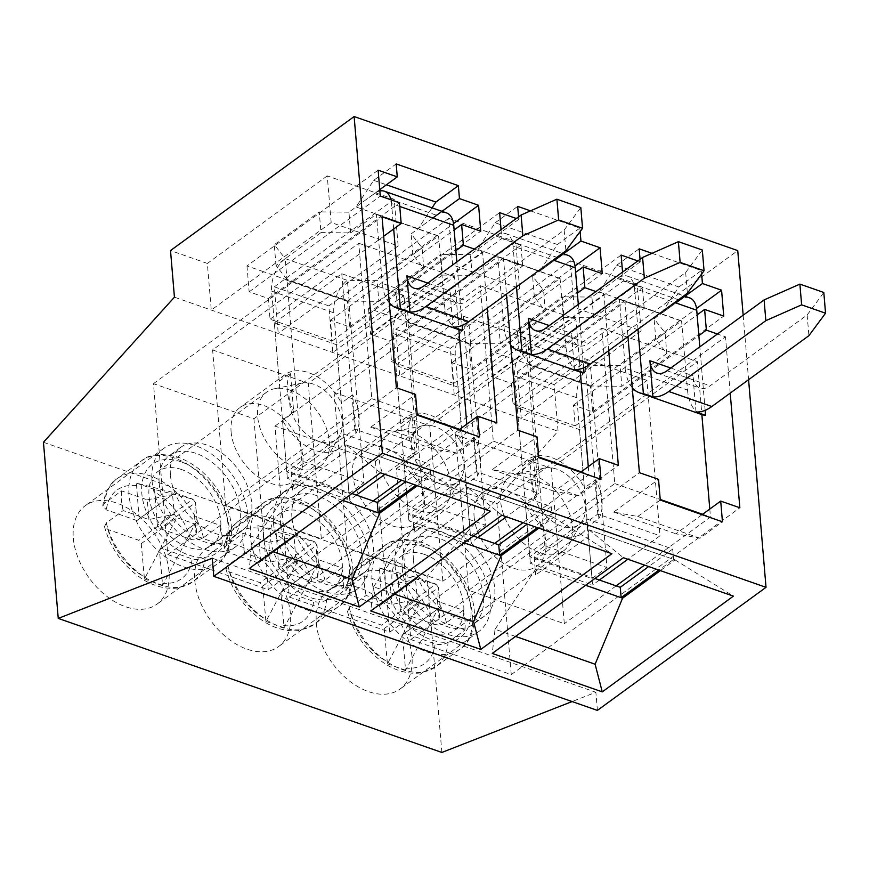 <?xml version="1.0" encoding="UTF-8"?>
<svg xmlns="http://www.w3.org/2000/svg" width="869" height="869" viewBox="0 0 869 869"><rect width="100%" height="100%" fill="white"/><g stroke="black" fill="none" stroke-linecap="round" stroke-linejoin="round"><path stroke-width="0.65" stroke-dasharray="4.34 3.26" d="M496.916 503.662L511.265 674.616L410.82 639.508L396.46 468.565L496.916 503.662L725.485 336.824L717.414 334M413.427 559.973A51.782 33.565 -126.1 0 1 423.551 532.349A51.782 33.565 -126.1 0 1 481.187 554.389A51.782 33.565 -126.1 0 1 484.609 616.002A51.782 33.565 -126.1 0 1 441.333 608.941A51.782 33.565 -126.1 0 1 413.427 559.973M395.004 565.665A60.917 39.485 53.9 0 0 427.841 623.29A60.917 39.485 53.9 0 0 478.754 631.589A60.917 39.485 53.9 0 0 474.735 559.104A60.917 39.485 53.9 0 0 406.931 533.175A60.917 39.485 53.9 0 0 395.004 565.665M402.184 568.174A51.782 33.565 53.9 0 0 430.09 617.153A51.782 33.565 53.9 0 0 473.366 624.203A51.782 33.565 53.9 0 0 469.944 562.601A51.782 33.565 53.9 0 0 412.308 540.561A51.782 33.565 53.9 0 0 402.184 568.174M194.819 580.644A60.917 39.485 53.9 0 0 227.645 638.27A60.917 39.485 53.9 0 0 278.569 646.569A60.917 39.485 53.9 0 0 274.55 574.083A60.917 39.485 53.9 0 0 206.735 548.154A60.917 39.485 53.9 0 0 194.819 580.644M441.865 752.456L427.07 576.321L558.05 431.241L554.14 384.619L737.748 250.598M43.45 442.267L427.07 576.321M73.322 538.193A60.917 39.485 53.9 0 0 106.159 595.808A60.917 39.485 53.9 0 0 157.072 604.107A60.917 39.485 53.9 0 0 153.053 531.632A60.917 39.485 53.9 0 0 85.249 505.704A60.917 39.485 53.9 0 0 73.322 538.193M316.316 623.106A60.917 39.485 53.9 0 0 349.142 680.72A60.917 39.485 53.9 0 0 400.066 689.019A60.917 39.485 53.9 0 0 396.036 616.545A60.917 39.485 53.9 0 0 328.232 590.616A60.917 39.485 53.9 0 0 316.316 623.106M594.939 578.472L534.153 557.235L586.618 518.945L672.715 549.023L648.708 566.545M702.076 514.687L675.886 533.805L699.969 538.226L722.454 521.813M511.265 674.616L739.845 507.778M410.82 639.508L639.399 472.671M699.969 538.226L637.781 516.49L613.699 512.08L658.528 479.362M613.699 512.08L675.886 533.805M743.169 315.197L748.589 379.699M487.227 308.202L482.501 251.912L474.42 249.088M501.055 229.644L501.804 238.54L520.933 245.232L522.682 265.957L503.542 259.266L506.475 294.146M518.554 216.87L518.76 219.325L516.349 218.488M530.503 210.863L579.862 228.112L580.144 231.545M608.724 350.652L603.988 294.363L595.917 291.549M622.552 272.106L623.301 281.002L642.43 287.682L644.168 308.408L625.039 301.728L627.972 336.607M640.051 259.331L640.257 261.786L637.846 260.939M652 253.313L701.348 270.563L701.641 274.007M730.21 393.114L725.485 336.824M661.222 313.6L599.034 291.875L616.686 265.241L678.874 286.976L661.222 313.6L675.843 302.923M640.257 261.786L599.034 291.875M574.159 307.441L570.249 260.819L637.216 284.228L641.126 330.85L574.159 307.441L506.714 356.681L489.975 350.826L621.129 255.095M641.126 330.85L573.681 380.079L506.714 356.681L454.259 394.971L450.338 348.35L395.808 329.286L399.729 375.908L558.05 431.241M489.975 350.826L492.147 376.733L511.287 383.414L513.025 404.139L575.202 425.864L573.464 405.139L592.593 411.83L590.42 385.923L573.681 380.079L521.215 418.369L517.305 371.747L554.14 384.619M590.42 385.923L696.525 308.484M515.545 636.434L495.048 629.265L492.245 653.434M586.618 518.945L588.107 536.673L588.91 529.786L675.05 559.886L660.353 570.618M588.9 529.797L673.584 559.386L658.898 570.107M585.63 585.271L536.445 568.087L495.048 629.265M585.619 585.282L536.434 568.098L535.641 574.963L588.107 536.673M375.419 461.211L389.768 632.154L289.323 597.057L274.962 426.103L375.419 461.211L603.988 294.363M291.93 517.511A51.782 33.565 -126.1 0 1 302.054 489.899A51.782 33.565 -126.1 0 1 359.69 511.939A51.782 33.565 -126.1 0 1 363.112 573.551A51.782 33.565 -126.1 0 1 319.835 566.49A51.782 33.565 -126.1 0 1 291.93 517.511M273.507 523.214A60.917 39.485 53.9 0 0 306.344 580.829A60.917 39.485 53.9 0 0 357.257 589.128A60.917 39.485 53.9 0 0 353.238 516.653A60.917 39.485 53.9 0 0 285.434 490.724A60.917 39.485 53.9 0 0 273.507 523.214M280.687 525.723A51.782 33.565 53.9 0 0 308.593 574.691A51.782 33.565 53.9 0 0 351.869 581.752A51.782 33.565 53.9 0 0 348.447 520.14A51.782 33.565 53.9 0 0 290.822 498.1A51.782 33.565 53.9 0 0 280.687 525.723M473.442 536.021L412.656 514.774L465.121 476.484L551.218 506.573L527.211 524.094M580.579 472.236L554.389 491.354L578.472 495.764L600.957 479.351M389.768 632.154L618.348 465.317M289.323 597.057L517.902 430.22M578.472 495.764L516.284 474.039L492.202 469.618L537.031 436.901M492.202 469.618L554.389 491.354M539.725 271.15L477.548 249.414L495.189 222.79L557.377 244.515L539.725 271.15L554.346 260.472M518.76 219.325L477.548 249.414M452.673 264.991L448.752 218.369L515.719 241.767L519.629 288.389L452.673 264.991L385.217 314.22L368.478 308.376L499.632 212.644M519.629 288.389L452.184 337.617L385.217 314.22L332.762 352.51L328.84 305.888L274.311 286.835L278.232 333.457L399.729 375.908L452.184 337.617L468.923 343.472L575.028 266.023M394.048 593.972L373.551 586.814L370.759 610.972M465.121 476.484L466.61 494.222L467.424 487.335L553.553 517.435L538.856 528.156M501.902 515.252L467.424 487.335L552.087 516.936L537.4 527.657M464.133 542.821L414.947 525.636L373.551 586.814M464.122 542.832L414.937 525.636L414.144 532.512L466.61 494.222M368.478 308.376L370.65 334.272L389.79 340.963L391.528 361.678L453.705 383.414L451.967 362.688L471.107 369.368L468.923 343.472M253.922 418.749L268.271 589.703L167.826 554.596L153.476 383.653L253.922 418.749L482.501 251.912M170.433 475.061A51.782 33.565 -126.1 0 1 180.567 447.437A51.782 33.565 -126.1 0 1 238.204 469.477A51.782 33.565 -126.1 0 1 241.615 531.089A51.782 33.565 -126.1 0 1 198.338 524.04A51.782 33.565 -126.1 0 1 170.433 475.061M152.021 480.753A60.917 39.485 53.9 0 0 184.847 538.378A60.917 39.485 53.9 0 0 235.76 546.677A60.917 39.485 53.9 0 0 231.741 474.192A60.917 39.485 53.9 0 0 163.937 448.263A60.917 39.485 53.9 0 0 152.021 480.753M159.19 483.262A51.782 33.565 53.9 0 0 187.096 532.241A51.782 33.565 53.9 0 0 230.383 539.291A51.782 33.565 53.9 0 0 226.961 477.689A51.782 33.565 53.9 0 0 169.325 455.649A51.782 33.565 53.9 0 0 159.19 483.262M351.956 493.559L291.158 472.323L343.624 434.033L429.721 464.122L405.725 481.632M459.082 429.775L432.892 448.893L456.975 453.314L479.46 436.901M268.271 589.703L496.851 422.866M167.826 554.596L396.405 387.759M456.975 453.314L394.798 431.578L370.715 427.168L415.534 394.45M370.715 427.168L432.892 448.893M432.034 207.854L418.228 228.688L432.849 218.01M418.228 228.688L356.051 206.963L373.692 180.328L396.177 163.926M379.764 189.648L356.051 206.963M331.176 222.529L327.255 175.907L394.222 199.316L398.143 245.938L331.176 222.529L263.72 271.769L246.981 265.914L378.134 170.183M398.143 245.938L330.687 295.167L263.72 271.769L211.265 310.059L207.354 263.437L170.52 250.565M246.981 265.914L249.153 291.821L268.293 298.502L270.031 319.227L332.219 340.952L330.47 320.226L349.61 326.918L347.437 301.022L330.687 295.167L278.232 333.457L174.43 297.187M347.437 301.022L453.531 223.572M272.551 551.522L252.053 544.352L249.262 568.522M343.624 434.033L345.112 451.761L345.927 444.874L432.067 474.974L417.359 485.706M380.405 472.79L345.927 444.874L430.589 474.474L415.903 485.195M342.636 500.359L293.45 483.175L252.053 544.352M342.625 500.37L293.44 483.186L292.657 490.051L345.112 451.761M212.264 558.213L595.873 692.267L572.106 701.555M570.249 260.819L450.338 348.35M515.719 241.767L395.808 329.286M448.752 218.369L328.84 305.888M394.222 199.316L274.311 286.835M327.255 175.907L207.354 263.437M637.216 284.228L517.305 371.747M597.405 710.397L595.873 692.267M432.067 474.974L490.42 511.233M349.61 326.918L480.753 231.187M249.153 291.821L380.307 196.09M268.293 298.502L399.447 202.77M270.031 319.227L383.685 236.27M332.219 340.952L455.867 250.696M153.476 383.653L382.045 216.815M330.47 320.226L454.129 229.97M291.158 472.323L292.657 490.051M429.721 464.122L430.589 474.474M373.692 180.328L386.433 184.782M394.798 431.578L417.272 415.165M553.553 517.435L611.917 553.694M471.107 369.368L602.25 273.648M370.65 334.272L501.804 238.54M389.79 340.963L520.933 245.232M391.528 361.678L522.682 265.957M453.705 383.414L577.364 293.157M274.962 426.103L503.542 259.266M451.967 362.688L575.626 272.431M412.656 514.774L414.144 532.512M551.218 506.573L552.087 516.936M495.189 222.79L517.674 206.377M557.377 244.515L579.862 228.112M516.284 474.039L538.769 457.626M675.05 559.886L733.414 596.145M588.91 529.786L623.399 557.702M592.593 411.83L723.747 316.099M492.147 376.733L623.301 281.002M511.287 383.414L642.43 287.682M513.025 404.139L644.168 308.408M575.202 425.864L698.861 335.608M396.46 468.565L625.039 301.728M573.464 405.139L697.123 314.882M534.153 557.235L535.641 574.963M672.715 549.023L673.584 559.386M616.686 265.241L639.171 248.838M678.874 286.976L701.348 270.563M637.781 516.49L660.266 500.077M225.668 505.345L212.612 349.935L358.756 243.266L371.802 398.675L225.668 505.345L321.334 538.769L308.278 383.359L454.422 276.7L458.865 329.666M212.612 349.935L308.278 383.359M231.1 431.817A45.688 29.611 53.9 0 0 255.714 475.028A45.688 29.611 53.9 0 0 293.907 481.263A45.688 29.611 53.9 0 0 290.887 426.896A45.688 29.611 53.9 0 0 240.04 407.452A45.688 29.611 53.9 0 0 231.1 431.817M336.509 344.689L341.398 403.02A45.688 29.611 53.9 0 0 284.999 374.626A45.688 29.611 53.9 0 0 279.221 381.285L274.322 322.964L336.509 344.689L403.955 295.46L417.001 450.87L384.848 474.344M279.221 381.285L290.463 373.083L293.711 411.852L282.479 420.053A45.688 29.611 53.9 0 0 338.877 448.437A45.688 29.611 53.9 0 0 344.656 441.778L355.899 433.577L352.64 394.808L341.398 403.02M344.656 441.778L349.555 500.099L287.367 478.374L354.824 429.145L417.001 450.87M356.388 495.113L349.555 500.099M282.479 420.053L287.367 478.374M403.955 295.46L341.767 273.735L274.322 322.964M341.767 273.735L354.824 429.145M459.647 429.373L467.468 432.11L401.587 480.188M373.127 500.968L321.334 538.769M371.802 398.675L417.229 414.546M358.756 243.266L454.422 276.7M466.805 424.148L467.468 432.11M355.899 433.577A45.688 29.611 53.9 0 0 352.64 394.808M290.463 373.083A45.688 29.611 53.9 0 0 287.302 390.789A45.688 29.611 53.9 0 0 293.711 411.852M301.815 460.961L286.966 279.373L276.005 265.436L320.976 232.61L319.227 211.895L274.267 244.71L285.228 258.647L347.404 280.383L377.103 280.644L378.841 301.369L349.153 301.098L348.817 301.891L364.002 482.686L349.012 493.625L286.824 471.9L301.815 460.961L364.002 482.686M276.005 265.436L274.267 244.71M389.269 302.825A49.348 27.395 109.3 0 1 382.349 283.424L444.537 305.149L438.573 235.955L412.851 254.606L423.811 268.554L422.073 247.828L377.103 280.644M423.811 268.554L378.841 301.369M444.537 305.149A49.348 27.395 -70.7 0 0 458.615 329.579M320.976 232.61L350.663 232.881L376.396 214.219L382.349 283.424M452.999 327.059L449.957 290.865A24.973 13.861 -70.7 0 0 457.083 303.238A24.973 13.861 -70.7 0 0 467.109 300.891L564.155 230.057L580.818 207.572M462.145 325.43L456.812 261.938M393.69 228.971L391.561 203.585L399.751 206.442M446.612 212.948A24.973 13.861 -70.7 0 0 436.596 215.284L411.113 233.88L422.073 247.828M350.663 232.881L348.925 212.155L374.409 193.559A24.973 13.861 109.3 0 1 379.883 190.984M390.952 199.805A24.973 13.861 109.3 0 1 391.561 203.585M348.925 212.155L319.227 211.895M286.824 471.9L271.649 291.104A24.973 13.861 109.3 0 1 285.228 258.647L286.966 279.373L349.153 301.098L347.404 280.383A24.973 13.861 -70.7 0 0 333.826 312.829L349.012 493.625M564.155 230.057L565.893 250.783M412.851 254.606L411.113 233.88M463.307 610.31L446.449 622.617C442.549 624.898 438.237 625.419 433.512 624.17L402.912 613.471L400.294 610.049L435.901 584.066L417.717 577.711L379.395 568.011L382.121 603.694L379.949 605.454L415.545 579.471L417.196 599.154L391.919 604.476L366.164 595.482L349.305 607.789L347.589 611.407L351 614.448L381.6 625.137L384.207 628.559L419.803 602.575L437.987 608.93L405.617 670.227L402.39 634.913L404.563 633.164L435.163 643.853C439.888 645.102 444.2 644.581 448.1 642.31L464.958 630.003L439.203 620.998L437.552 601.315L463.307 610.31A63.969 41.451 -126.1 0 1 464.958 630.003M379.949 605.454L349.349 594.754L345.862 590.887L347.654 588.096L364.513 575.789L390.268 584.794L391.919 604.476M384.207 628.559L387.444 663.873L419.803 602.575L417.196 599.154L381.6 625.137M382.121 603.694L417.717 577.711L415.545 579.471L390.268 584.794M404.563 633.164L440.159 607.181L438.508 587.487L437.552 601.315M402.39 634.913L440.159 607.181L439.203 620.998M400.294 610.049L397.567 574.366L435.901 584.066L438.508 587.487L402.912 613.471M533.262 475.158A45.688 29.611 53.9 0 0 517.479 473.67A45.688 29.611 53.9 0 0 509.582 477.103A45.688 29.611 53.9 0 0 512.601 531.459A45.688 29.611 53.9 0 0 563.46 550.913A45.688 29.611 53.9 0 0 569.13 544.439A45.688 29.611 53.9 0 0 566.012 505.552A45.688 29.611 53.9 0 0 533.262 475.158M424.593 554.465A45.688 29.611 53.9 0 0 400.913 556.421A45.688 29.611 53.9 0 0 403.933 610.777A45.688 29.611 53.9 0 0 454.791 630.231A45.688 29.611 53.9 0 0 460.005 590.681A45.688 29.611 53.9 0 0 424.593 554.465M556.605 469.108A33.5 21.714 53.9 0 0 545.037 468.011A33.5 21.714 53.9 0 0 541.463 510.396A33.5 21.714 53.9 0 0 582.925 519.912A33.5 21.714 53.9 0 0 580.633 491.398A33.5 21.714 53.9 0 0 556.605 469.108M366.164 595.482A63.969 41.451 -126.1 0 1 364.513 575.789M379.395 568.011L397.567 574.366M405.617 670.227L387.444 663.873M544.809 545.873L529.96 364.285L518.999 350.348L563.959 317.522L562.221 296.807L517.261 329.623L528.222 343.559L590.399 365.295L620.097 365.556L621.835 386.281L592.137 386.01L591.811 386.803L606.986 567.598L592.006 578.537L529.818 556.812L544.809 545.873L606.986 567.598M518.999 350.348L517.261 329.623M632.263 387.737A49.348 27.395 109.3 0 1 625.343 368.337L687.531 390.062L681.568 320.867L655.845 339.518L666.805 353.455L665.067 332.74L620.097 365.556M666.805 353.455L621.835 386.281M687.531 390.062A49.348 27.395 -70.7 0 0 701.598 414.491M563.959 317.522L593.657 317.793L619.38 299.132L625.343 368.337M695.982 411.971L692.951 375.777A24.973 13.861 -70.7 0 0 700.077 388.15A24.973 13.861 -70.7 0 0 710.092 385.803L807.149 314.969L823.812 292.484M705.139 410.342L699.806 346.85M637.976 329.308L634.544 288.497L674.67 302.521M689.606 297.861A24.973 13.861 -70.7 0 0 679.58 300.196L654.096 318.793L665.067 332.74M593.657 317.793L591.919 297.068L617.403 278.471A24.973 13.861 109.3 0 1 627.418 276.136A24.973 13.861 109.3 0 1 634.544 288.497M591.919 297.068L562.221 296.807M529.818 556.812L514.633 376.016A24.973 13.861 109.3 0 1 528.222 343.559L529.96 364.285L592.137 386.01L590.399 365.295A24.973 13.861 -70.7 0 0 576.82 397.741L592.006 578.537M807.149 314.969L808.887 335.684M655.845 339.518L654.096 318.793M468.652 590.257L455.606 434.848L601.739 328.178L614.796 483.588L468.652 590.257L564.318 623.681L551.272 468.272L697.405 361.613L701.859 414.578M455.606 434.848L551.272 468.272M474.094 516.729A45.688 29.611 53.9 0 0 498.708 559.94A45.688 29.611 53.9 0 0 536.901 566.175A45.688 29.611 53.9 0 0 533.881 511.808A45.688 29.611 53.9 0 0 483.023 492.365A45.688 29.611 53.9 0 0 474.094 516.729M579.493 429.601L584.392 487.933A45.688 29.611 53.9 0 0 527.994 459.538A45.688 29.611 53.9 0 0 522.215 466.197L517.316 407.876L579.493 429.601L646.949 380.372L659.995 535.782L627.842 559.256M522.215 466.197L533.447 457.996L536.705 496.764L525.463 504.965A45.688 29.611 53.9 0 0 581.861 533.349A45.688 29.611 53.9 0 0 587.65 526.69L598.893 518.489L595.634 479.721L584.392 487.933M587.65 526.69L592.549 585.011L530.362 563.286L597.807 514.057L659.995 535.782M599.382 580.025L592.549 585.011M525.463 504.965L530.362 563.286M646.949 380.372L584.761 358.647L517.316 407.876M584.761 358.647L597.807 514.057M702.63 514.285L710.462 517.022L644.581 565.1M616.121 585.88L564.318 623.681M614.796 483.588L660.212 499.458M601.739 328.178L697.405 361.613M709.788 509.06L710.462 517.022M598.893 518.489A45.688 29.611 53.9 0 0 595.634 479.721M533.447 457.996A45.688 29.611 53.9 0 0 530.296 475.701A45.688 29.611 53.9 0 0 536.705 496.764M341.81 567.859L324.952 580.166C321.052 582.447 316.74 582.958 312.014 581.709L281.415 571.02L278.808 567.598L314.404 541.615L296.22 535.261L257.897 525.56L260.624 561.244L258.451 562.993L294.048 537.009L295.699 556.703L270.422 562.015L244.678 553.021L227.808 565.328L226.092 568.945L229.503 571.987L260.103 582.686L262.71 586.108L298.317 560.125L316.49 566.479L284.13 627.776L280.893 592.462L283.066 590.703L313.666 601.402C318.391 602.641 322.703 602.13 326.603 599.849L343.461 587.542L317.706 578.548L316.055 558.854L341.81 567.859A63.969 41.451 -126.1 0 1 343.461 587.542M258.451 562.993L227.852 552.304L224.365 548.426L226.157 545.645L243.016 533.338L268.771 542.332L270.422 562.015M262.71 586.108L265.947 621.422L298.317 560.125L295.699 556.703L260.103 582.686M260.624 561.244L296.22 535.261L294.048 537.009L268.771 542.332M283.066 590.703L318.662 564.72L317.011 545.037L316.055 558.854M280.893 592.462L318.662 564.72L317.706 578.548M278.808 567.598L276.07 531.904L314.404 541.615L317.011 545.037L281.415 571.02M411.765 432.697A45.688 29.611 53.9 0 0 395.982 431.209A45.688 29.611 53.9 0 0 388.085 434.641A45.688 29.611 53.9 0 0 391.104 489.008A45.688 29.611 53.9 0 0 441.963 508.452A45.688 29.611 53.9 0 0 447.644 501.989A45.688 29.611 53.9 0 0 444.515 463.09A45.688 29.611 53.9 0 0 411.765 432.697M303.096 512.015A45.688 29.611 53.9 0 0 279.416 513.959A45.688 29.611 53.9 0 0 282.436 568.326A45.688 29.611 53.9 0 0 333.294 587.77A45.688 29.611 53.9 0 0 338.508 548.22A45.688 29.611 53.9 0 0 303.096 512.015M435.119 426.646A33.5 21.714 53.9 0 0 423.54 425.56A33.5 21.714 53.9 0 0 419.966 467.946A33.5 21.714 53.9 0 0 461.428 477.461A33.5 21.714 53.9 0 0 459.136 448.936A33.5 21.714 53.9 0 0 435.119 426.646M244.678 553.021A63.969 41.451 -126.1 0 1 243.016 533.338M257.897 525.56L276.07 531.904M284.13 627.776L265.947 621.422M423.312 503.412L408.463 321.834L397.502 307.887L442.462 275.071L440.724 254.345L395.764 287.172L406.725 301.108L468.902 322.833L498.6 323.105L500.338 343.82L470.64 343.559L470.314 344.352L485.499 525.148L470.509 536.086L408.321 514.35L423.312 503.412L485.499 525.148M397.502 307.887L395.764 287.172M510.766 345.275A49.348 27.395 109.3 0 1 503.846 325.875L566.034 347.611L560.071 278.406L534.348 297.068L545.308 311.004L543.57 290.279L498.6 323.105M545.308 311.004L500.338 343.82M566.034 347.611A49.348 27.395 -70.7 0 0 580.101 372.03M442.462 275.071L472.16 275.332L497.894 256.681L503.846 325.875M574.496 369.51L571.454 333.327A24.973 13.861 -70.7 0 0 578.58 345.688A24.973 13.861 -70.7 0 0 588.595 343.353L685.652 272.508L702.315 250.022M583.642 367.891L578.309 304.4M516.479 286.846L513.047 246.036L553.173 260.059M568.109 255.399A24.973 13.861 -70.7 0 0 558.083 257.745L532.61 276.342L543.57 290.279M472.16 275.332L470.422 254.617L495.906 236.01A24.973 13.861 109.3 0 1 505.932 233.674A24.973 13.861 109.3 0 1 513.047 246.036M470.422 254.617L440.724 254.345M408.321 514.35L393.146 333.566A24.973 13.861 109.3 0 1 406.725 301.108L408.463 321.834L470.64 343.559L468.902 322.833A24.973 13.861 -70.7 0 0 455.323 355.291L470.509 536.086M685.652 272.508L687.39 293.233M534.348 297.068L532.61 276.342M347.155 547.796L334.109 392.386L480.253 285.727L493.299 441.137L347.155 547.796L442.821 581.231L429.775 425.821L575.919 319.151L580.362 372.128M334.109 392.386L429.775 425.821M352.597 474.278A45.688 29.611 53.9 0 0 377.211 517.489A45.688 29.611 53.9 0 0 415.404 523.714A45.688 29.611 53.9 0 0 412.384 469.358A45.688 29.611 53.9 0 0 361.537 449.903A45.688 29.611 53.9 0 0 352.597 474.278M457.996 387.15L462.895 445.471A45.688 29.611 53.9 0 0 406.496 417.087A45.688 29.611 53.9 0 0 400.718 423.746L395.819 365.425L457.996 387.15L525.452 337.922L538.498 493.331L506.345 516.794M400.718 423.746L411.96 415.534L415.208 454.302L403.966 462.504A45.688 29.611 53.9 0 0 460.374 490.898A45.688 29.611 53.9 0 0 466.153 484.239L477.396 476.027L474.137 437.27L462.895 445.471M466.153 484.239L471.052 542.56L408.864 520.835L476.321 471.595L538.498 493.331M477.885 537.574L471.052 542.56M403.966 462.504L408.864 520.835M525.452 337.922L463.264 316.186L395.819 365.425M463.264 316.186L476.321 471.595M581.133 471.824L588.965 474.561L523.084 522.649M494.624 543.418L442.821 581.231M493.299 441.137L538.715 457.007M480.253 285.727L575.919 319.151M588.291 466.599L588.965 474.561M477.396 476.027A45.688 29.611 53.9 0 0 474.137 437.27M411.96 415.534A45.688 29.611 53.9 0 0 408.799 433.251A45.688 29.611 53.9 0 0 415.208 454.302M220.313 525.397L203.455 537.705C199.555 539.986 195.243 540.507 190.517 539.258L159.918 528.558L157.311 525.137L192.907 499.154L174.734 492.799L136.4 483.099L139.127 518.782L136.954 520.542L172.551 494.559L174.213 514.242L148.925 519.564L123.181 510.57L106.311 522.877L104.595 526.495L108.006 529.536L138.605 540.225L141.223 543.646L176.82 517.663L194.993 524.018L162.633 585.315L159.396 550.001L161.569 548.252L192.168 558.941C196.894 560.19 201.206 559.669 205.106 557.398L221.964 545.091L196.22 536.086L194.558 516.403L220.313 525.397A63.969 41.451 -126.1 0 1 221.964 545.091M136.954 520.542L106.355 509.842L102.868 505.975L104.66 503.184L121.519 490.876L147.274 499.881L148.925 519.564M141.223 543.646L144.45 578.96L176.82 517.663L174.213 514.242L138.605 540.225M139.127 518.782L174.734 492.799L172.551 494.559L147.274 499.881M161.569 548.252L197.165 522.269L195.514 502.575L194.558 516.403M159.396 550.001L197.165 522.269L196.22 536.086M157.311 525.137L154.584 489.453L192.907 499.154L195.514 502.575L159.918 528.558M290.268 390.246A45.688 29.611 53.9 0 0 274.485 388.758A45.688 29.611 53.9 0 0 266.587 392.191A45.688 29.611 53.9 0 0 269.607 446.557A45.688 29.611 53.9 0 0 320.465 466.001A45.688 29.611 53.9 0 0 326.147 459.527A45.688 29.611 53.9 0 0 323.018 420.639A45.688 29.611 53.9 0 0 290.268 390.246M181.599 469.553A45.688 29.611 53.9 0 0 157.93 471.509A45.688 29.611 53.9 0 0 160.939 525.864A45.688 29.611 53.9 0 0 211.797 545.319A45.688 29.611 53.9 0 0 217.011 505.769A45.688 29.611 53.9 0 0 181.599 469.553M313.622 384.196A33.5 21.714 53.9 0 0 302.043 383.099A33.5 21.714 53.9 0 0 298.469 425.484A33.5 21.714 53.9 0 0 339.931 435A33.5 21.714 53.9 0 0 337.639 406.486A33.5 21.714 53.9 0 0 313.622 384.196M123.181 510.57A63.969 41.451 -126.1 0 1 121.519 490.876M136.4 483.099L154.584 489.453M162.633 585.315L144.45 578.96M376.57 214.524L438.747 236.249M376.147 214.274L438.334 236.01M286.64 280.166L348.817 301.891M424.05 285.847L467.109 300.891M427.787 283.12L449.957 290.865M374.409 193.559L436.596 215.284M271.649 291.104L333.826 312.829M405.171 668.055A54.823 35.531 53.9 0 0 435.163 643.853M379.34 570.553A54.823 35.531 53.9 0 0 349.349 594.754M351 614.448A54.823 35.531 53.9 0 0 386.987 661.7M433.512 624.17A54.823 35.531 53.9 0 0 397.513 576.907M417.663 543.027A63.969 41.451 53.9 0 0 384.522 545.765A63.969 41.451 53.9 0 0 388.747 621.867A63.969 41.451 53.9 0 0 459.94 649.089A63.969 41.451 53.9 0 0 467.25 593.723A63.969 41.451 53.9 0 0 417.663 543.027M446.449 622.617A63.969 41.451 53.9 0 0 393.309 560.809A63.969 41.451 53.9 0 0 360.168 563.536A63.969 41.451 53.9 0 0 347.654 588.096M349.305 607.789A63.969 41.451 53.9 0 0 386.542 661.396A63.969 41.451 53.9 0 0 435.586 666.871A63.969 41.451 53.9 0 0 448.1 642.31M423.942 546.699A54.823 35.531 53.9 0 0 392.527 603.607A54.823 35.531 53.9 0 0 467.087 629.667A54.823 35.531 53.9 0 0 423.942 546.699M619.554 299.436L681.741 321.161M619.141 299.186L681.318 320.922M529.623 365.078L591.811 386.803M667.044 370.759L710.092 385.803M670.781 368.032L692.951 375.777M617.403 278.471L679.58 300.196M514.633 376.016L576.82 397.741M283.674 625.593A54.823 35.531 53.9 0 0 313.666 601.402M257.843 528.102A54.823 35.531 53.9 0 0 227.852 552.304M229.503 571.987A54.823 35.531 53.9 0 0 265.501 619.249M312.014 581.709A54.823 35.531 53.9 0 0 276.016 534.457M296.166 500.577A63.969 41.451 53.9 0 0 263.025 503.303A63.969 41.451 53.9 0 0 267.25 579.406A63.969 41.451 53.9 0 0 338.443 606.638A63.969 41.451 53.9 0 0 345.753 551.261A63.969 41.451 53.9 0 0 296.166 500.577M324.952 580.166A63.969 41.451 53.9 0 0 271.812 518.358A63.969 41.451 53.9 0 0 238.671 521.085A63.969 41.451 53.9 0 0 226.157 545.645M227.808 565.328A63.969 41.451 53.9 0 0 265.045 618.945A63.969 41.451 53.9 0 0 314.089 624.409A63.969 41.451 53.9 0 0 326.603 599.849M302.445 504.248A54.823 35.531 53.9 0 0 271.03 561.146A54.823 35.531 53.9 0 0 345.601 587.205A54.823 35.531 53.9 0 0 302.445 504.248M498.067 256.974L560.244 278.71M497.644 256.735L559.832 278.46M408.126 322.616L470.314 344.352M545.547 328.308L588.595 343.353M549.284 325.582L571.454 333.327M495.906 236.01L558.083 257.745M393.146 333.566L455.323 355.291M162.177 583.142A54.823 35.531 53.9 0 0 192.168 558.941M136.346 485.641A54.823 35.531 53.9 0 0 106.355 509.842M108.006 529.536A54.823 35.531 53.9 0 0 144.004 576.788M190.517 539.258A54.823 35.531 53.9 0 0 154.519 491.995M174.669 458.115A63.969 41.451 53.9 0 0 141.528 460.852A63.969 41.451 53.9 0 0 145.753 536.955A63.969 41.451 53.9 0 0 216.946 564.177A63.969 41.451 53.9 0 0 224.256 508.81A63.969 41.451 53.9 0 0 174.669 458.115M203.455 537.705A63.969 41.451 53.9 0 0 150.315 475.897A63.969 41.451 53.9 0 0 117.174 478.623A63.969 41.451 53.9 0 0 104.66 503.184M106.311 522.877A63.969 41.451 53.9 0 0 143.548 576.495A63.969 41.451 53.9 0 0 192.592 581.958A63.969 41.451 53.9 0 0 205.106 557.398M180.948 461.787A54.823 35.531 53.9 0 0 149.533 518.695A54.823 35.531 53.9 0 0 224.104 544.754A54.823 35.531 53.9 0 0 180.948 461.787M163.937 448.263L85.249 505.704M235.76 546.677L157.072 604.107M180.567 447.437L169.325 455.649M241.615 531.089L230.383 539.291M285.434 490.724L206.735 548.154M357.257 589.128L278.569 646.569M302.054 489.899L290.822 498.1M363.112 573.551L351.869 581.752M406.931 533.175L328.232 590.616M478.754 631.589L400.066 689.019M423.551 532.349L412.308 540.561M484.609 616.002L473.366 624.203M284.999 374.626L240.04 407.452M338.877 448.437L293.907 481.263M376.396 214.219L438.573 235.955M414.035 288.193L457.083 303.238M454.791 630.231L563.46 550.913M400.913 556.421L509.582 477.103M347.47 611.428C353.129 632.23 364.839 649.1 382.599 662.069C391.278 668.467 405.942 674.974 421.009 672.845L435.586 666.871L459.94 649.089C471.954 642.68 481.144 615.795 468.217 588.27C457.355 565.415 441.734 550.055 421.335 542.18C404.487 537.694 392.223 538.889 384.522 545.765L360.168 563.536C352.553 568.445 347.752 577.559 345.753 590.877M545.037 468.011L517.479 473.67M582.925 519.912L569.13 544.439M619.38 299.132L681.568 320.867M657.018 373.105L700.077 388.15M627.418 276.136L683.816 295.84M527.994 459.538L483.023 492.365M581.861 533.349L536.901 566.175M333.294 587.77L441.963 508.452M279.416 513.959L388.085 434.641M225.973 568.978C231.632 589.769 243.342 606.649 261.113 619.619C269.781 626.006 284.445 632.523 299.512 630.394L314.089 624.409L338.443 606.638C350.468 600.218 359.647 573.344 346.72 545.808C335.868 522.953 320.237 507.594 299.838 499.718C282.99 495.243 270.726 496.438 263.025 503.303L238.671 521.085C231.056 525.984 226.255 535.098 224.256 548.415M423.54 425.56L395.982 431.209M461.428 477.461L447.644 501.989M497.894 256.681L560.071 278.406M535.532 330.644L578.58 345.688M505.932 233.674L562.33 253.379M406.496 417.087L361.537 449.903M460.374 490.898L415.404 523.714M211.797 545.319L320.465 466.001M157.93 471.509L266.587 392.191M104.476 526.516C110.135 547.318 121.856 564.198 139.616 577.157C148.295 583.555 162.948 590.062 178.026 587.933L192.592 581.958L216.946 564.177C228.971 557.768 238.16 530.894 225.223 503.357C214.371 480.503 198.74 465.143 178.341 457.268C161.504 452.782 149.229 453.976 141.528 460.852L117.174 478.623C109.559 483.533 104.758 492.647 102.759 505.964M302.043 383.099L274.485 388.758M339.931 435L326.147 459.527"/><path stroke-width="1.3" d="M58.245 618.402L43.45 442.267L174.43 297.187L170.52 250.565L354.128 116.544L382.403 453.27L213.785 576.343L212.264 558.213L58.245 618.402L441.865 752.456L572.106 701.555M648.708 566.545L620.249 587.325L594.939 578.472M730.21 393.114L739.845 507.778L720.705 501.087L702.076 514.687M627.972 336.607L639.399 472.671L658.528 479.362L660.266 500.077L722.454 521.813L720.705 501.087M354.128 116.544L737.748 250.598L743.169 315.197M748.589 379.699L766.024 587.325L597.405 710.397L213.785 576.343M382.403 453.27L766.024 587.325M386.433 184.782L435.88 202.064L458.365 185.651L396.177 163.926L397.263 176.874L378.134 170.183L380.307 196.09L399.447 202.77L401.185 223.496L382.045 216.815L396.405 387.759L415.534 394.45L417.272 415.165L479.46 436.901L477.722 416.175L496.851 422.866L487.227 308.202M458.365 185.651L459.451 198.599L478.58 205.29L480.753 231.187L461.624 224.506L463.362 245.221L474.42 249.088M506.475 294.146L517.902 430.22L537.031 436.901L538.769 457.626L600.957 479.351L599.219 458.636L618.348 465.317L608.724 350.652M516.349 218.488L499.632 212.644L501.055 229.644M518.554 216.87L517.674 206.377L530.503 210.863M580.144 231.545L580.948 241.061L600.077 247.741L602.25 273.648L583.121 266.957L584.859 287.682L595.917 291.549M637.846 260.939L621.129 255.095L622.552 272.106M640.051 259.331L639.171 248.838L652 253.313M701.641 274.007L702.445 283.511L721.574 290.203L723.747 316.099L704.618 309.418L706.356 330.133L717.414 334M675.843 302.923L702.445 283.511M696.525 308.484L721.574 290.203M660.353 570.618L622.562 598.198L595.113 664.231L602.26 691.876L492.245 653.434L623.399 557.702L733.414 596.145L602.26 691.876M595.113 664.231L515.545 636.434M658.898 570.107L621.129 597.676L585.63 585.271M622.562 598.198L585.619 585.282M501.902 515.252L611.917 553.694L480.774 649.415L370.759 610.972L501.902 515.252M380.405 472.79L490.42 511.233L359.277 606.964L249.262 568.522L380.405 472.79M527.211 524.094L498.763 544.863L473.442 536.021M599.219 458.636L580.579 472.236M554.346 260.472L580.948 241.061M575.028 266.023L600.077 247.741M538.856 528.156L501.076 555.736L473.616 621.78L480.774 649.415M473.616 621.78L394.048 593.972M537.4 527.657L499.632 555.226L464.133 542.821M501.076 555.736L464.122 542.832M405.725 481.632L377.265 502.412L351.956 493.559M477.722 416.175L459.082 429.775M432.849 218.01L459.451 198.599M397.263 176.874L379.764 189.648M453.531 223.572L478.58 205.29M417.359 485.706L379.579 513.286L352.13 579.319L359.277 606.964M352.13 579.319L272.551 551.522M415.903 485.195L378.134 512.764L342.636 500.359M379.579 513.286L342.625 500.37M383.685 236.27L401.185 223.496M455.867 250.696L463.362 245.221M454.129 229.97L461.624 224.506M377.265 502.412L378.134 512.764M435.88 202.064L432.034 207.854M577.364 293.157L584.859 287.682M575.626 272.431L583.121 266.957M498.763 544.863L499.632 555.226M698.861 335.608L706.356 330.133M697.123 314.882L704.618 309.418M620.249 587.325L621.129 597.676M384.848 474.344L356.388 495.113M401.587 480.188L373.127 500.968M417.229 414.546L459.647 429.373M458.865 329.666L466.805 424.148M389.269 302.825A49.348 27.395 109.3 0 0 396.427 307.854A49.348 27.395 109.3 0 0 400.381 308.669L409.951 312.014A49.348 27.395 109.3 0 0 425.799 306.572L522.845 235.738L558.648 219.933L556.899 199.207L580.818 207.572L582.556 228.286L565.893 250.783L468.847 321.617A49.348 27.395 -70.7 0 1 452.999 327.059L462.558 330.405L462.145 325.43M558.648 219.933L582.556 228.286M396.427 307.854L458.615 329.579A49.348 27.395 -70.7 0 0 462.558 330.405M409.951 312.014L406.909 275.821A24.973 13.861 109.3 0 0 414.035 288.193A24.973 13.861 109.3 0 0 424.05 285.847L521.107 215.012L556.899 199.207M456.812 261.938L453.737 225.31A24.973 13.861 -70.7 0 0 446.612 212.948L384.435 191.223A24.973 13.861 109.3 0 1 390.952 199.805M400.381 308.669L393.69 228.971M379.883 190.984A24.973 13.861 109.3 0 1 384.435 191.223M522.845 235.738L521.107 215.012M632.263 387.737A49.348 27.395 109.3 0 0 639.421 392.766A49.348 27.395 109.3 0 0 643.375 393.581L652.934 396.927A49.348 27.395 109.3 0 0 668.782 391.484L765.839 320.65L801.631 304.845L799.893 284.12L823.812 292.484L825.55 313.198L808.887 335.684L711.83 406.529A49.348 27.395 -70.7 0 1 695.982 411.971L705.552 415.306L705.139 410.342M801.631 304.845L825.55 313.198M639.421 392.766L701.598 414.491A49.348 27.395 -70.7 0 0 705.552 415.306M652.934 396.927L649.903 360.733A24.973 13.861 109.3 0 0 657.018 373.105A24.973 13.861 109.3 0 0 667.044 370.759L764.101 299.924L799.893 284.12M699.806 346.85L696.732 310.222A24.973 13.861 -70.7 0 0 689.606 297.861L683.816 295.84M643.375 393.581L637.976 329.308M765.839 320.65L764.101 299.924M627.842 559.256L599.382 580.025M644.581 565.1L616.121 585.88M660.212 499.458L702.63 514.285M701.859 414.578L709.788 509.06M510.766 345.275A49.348 27.395 109.3 0 0 517.924 350.305A49.348 27.395 109.3 0 0 521.878 351.13L531.437 354.465A49.348 27.395 109.3 0 0 547.285 349.023L644.342 278.189L680.134 262.384L678.396 241.669L702.315 250.022L704.053 270.748L687.39 293.233L590.344 364.068A49.348 27.395 -70.7 0 1 574.496 369.51L584.055 372.855L583.642 367.891M680.134 262.384L704.053 270.748M517.924 350.305L580.101 372.03A49.348 27.395 -70.7 0 0 584.055 372.855M531.437 354.465L528.406 318.282A24.973 13.861 109.3 0 0 535.532 330.644A24.973 13.861 109.3 0 0 545.547 328.308L642.604 257.463L678.396 241.669M578.309 304.4L575.235 267.771A24.973 13.861 -70.7 0 0 568.109 255.399L562.33 253.379M521.878 351.13L516.479 286.846M644.342 278.189L642.604 257.463M506.345 516.794L477.885 537.574M523.084 522.649L494.624 543.418M538.715 457.007L581.133 471.824M580.362 372.128L588.291 466.599M425.799 306.572L468.847 321.617M406.909 275.821L427.787 283.12M399.751 206.442L453.737 225.31M668.782 391.484L711.83 406.529M649.903 360.733L670.781 368.032M674.67 302.521L696.732 310.222M547.285 349.023L590.344 364.068M528.406 318.282L549.284 325.582M553.173 260.059L575.235 267.771"/></g></svg>
